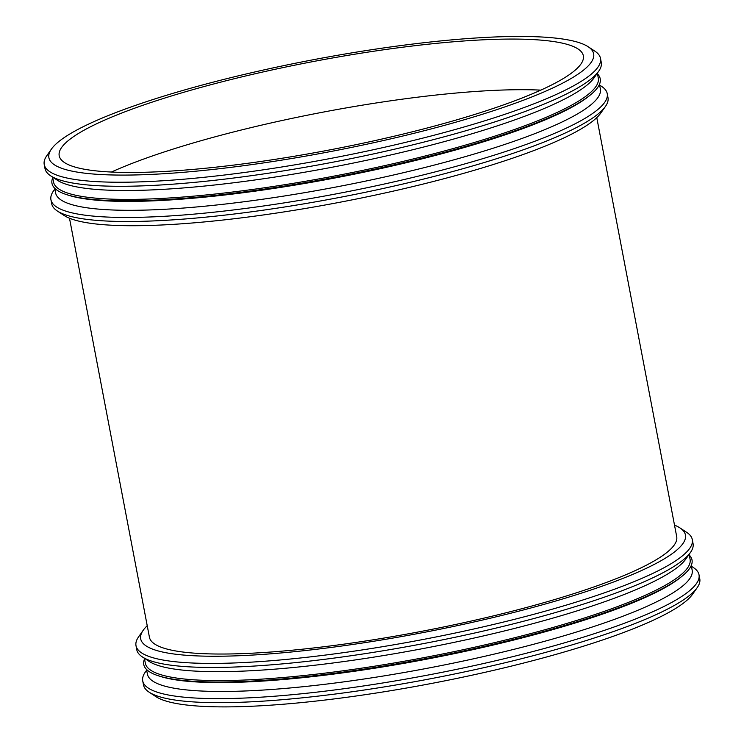 <?xml version="1.0" encoding="UTF-8"?>
<svg xmlns="http://www.w3.org/2000/svg" width="744" height="744" viewBox="0 0 744 744"><rect width="100%" height="100%" fill="white"/><g stroke="black" fill="none" stroke-linecap="round" stroke-linejoin="round"><path stroke-width="1.12" d="M146.652 670.167L145.294 672.102A283.157 47.709 -10.8 0 0 142.727 680.899L143.499 684.945A283.157 47.709 -10.8 0 0 149.116 692.171L155.849 696.607A277.289 46.723 -10.8 0 0 379.347 692.534A277.289 46.723 -10.8 0 0 692.59 594.224L697.221 587.621A283.157 47.709 -10.8 0 0 699.779 578.823L699.007 574.777A283.157 47.709 -10.8 0 0 693.389 567.551L691.409 566.249M149.116 692.171A283.157 47.709 -10.8 0 0 377.338 688.014A283.157 47.709 -10.8 0 0 697.221 587.621M142.727 680.899A283.157 47.709 -10.8 0 0 376.566 683.969A283.157 47.709 -10.8 0 0 699.007 574.777M146.512 669.414L147.405 674.111A277.289 46.723 -10.8 0 0 376.408 677.114A277.289 46.723 -10.8 0 0 692.162 570.192L691.269 565.496M144.522 659.007A279.065 47.021 -10.8 0 0 158.667 675.878L160.509 676.463A277.289 46.723 -10.8 0 0 374.706 668.214A277.289 46.723 -10.8 0 0 680.844 577.205L682.341 575.977A279.065 47.021 -10.8 0 0 689.279 555.089M158.667 675.878A279.065 47.021 -10.8 0 0 374.241 667.573A279.065 47.021 -10.8 0 0 682.341 575.977M144.383 658.263L145.331 663.22A277.289 46.723 -10.8 0 0 374.325 666.224A277.289 46.723 -10.8 0 0 690.079 559.302L689.139 554.345M147.219 625.695A277.289 46.723 -10.8 0 0 143.201 630.289L138.57 636.883A283.157 47.709 -10.8 0 0 136.003 645.68L136.775 649.726A283.157 47.709 -10.8 0 0 142.402 656.952L149.135 661.388A277.289 46.723 -10.8 0 0 372.623 657.315A277.289 46.723 -10.8 0 0 685.866 558.995L690.497 552.401A283.157 47.709 -10.8 0 0 693.064 543.604L692.292 539.558A283.157 47.709 -10.8 0 0 686.666 532.332L679.932 527.896A277.289 46.723 -10.8 0 0 674.51 525.115M142.402 656.952A283.157 47.709 -10.8 0 0 370.624 652.795A283.157 47.709 -10.8 0 0 690.497 552.401M136.003 645.68A283.157 47.709 -10.8 0 0 369.852 648.749A283.157 47.709 -10.8 0 0 692.292 539.558M143.201 630.289A277.289 46.723 -10.8 0 0 369.684 641.895A277.289 46.723 -10.8 0 0 679.932 527.896M371.079 640.138A268.398 45.226 -10.8 0 0 676.705 536.647L596.781 117.636L676.705 536.647A268.398 45.226 -10.8 0 1 371.079 640.138A268.398 45.226 -10.8 0 1 149.423 637.227A268.398 45.226 -10.8 0 0 371.079 640.138M54.861 188.995L53.503 190.938A283.157 47.709 -10.8 0 0 50.936 199.727L51.708 203.782A283.157 47.709 -10.8 0 0 57.334 211.008L64.068 215.444A277.289 46.723 -10.8 0 0 287.556 211.361A277.289 46.723 -10.8 0 0 600.799 113.051L605.43 106.448A283.157 47.709 -10.8 0 0 607.997 97.659L607.225 93.614A283.157 47.709 -10.8 0 0 601.598 86.388L599.618 85.076M57.334 211.008A283.157 47.709 -10.8 0 0 285.557 206.841A283.157 47.709 -10.8 0 0 605.43 106.448M50.936 199.727A283.157 47.709 -10.8 0 0 284.785 202.796A283.157 47.709 -10.8 0 0 607.225 93.614M54.721 188.251L55.614 192.947A277.289 46.723 -10.8 0 0 284.617 195.951A277.289 46.723 -10.8 0 0 600.371 89.029L599.478 84.332M52.731 177.835A279.065 47.021 -10.8 0 0 66.876 194.705L68.718 195.3A277.289 46.723 -10.8 0 0 282.915 187.042A277.289 46.723 -10.8 0 0 589.053 96.041L590.55 94.814A279.065 47.021 -10.8 0 0 597.488 73.916M66.876 194.705A279.065 47.021 -10.8 0 0 282.45 186.4A279.065 47.021 -10.8 0 0 590.55 94.814M52.592 177.091L53.54 182.048A277.289 46.723 -10.8 0 0 282.534 185.051A277.289 46.723 -10.8 0 0 598.297 78.129L597.348 73.172M51.41 149.116L46.779 155.719A283.157 47.709 -10.8 0 0 44.221 164.508L44.993 168.553A283.157 47.709 -10.8 0 0 50.611 175.789L57.344 180.225A277.289 46.723 -10.8 0 0 280.841 176.142A277.289 46.723 -10.8 0 0 594.084 77.832L598.706 71.229A283.157 47.709 -10.8 0 0 601.273 62.44L600.501 58.395A283.157 47.709 -10.8 0 0 594.884 51.159L588.151 46.733A277.289 46.723 -10.8 0 0 312.526 59.873A277.289 46.723 -10.8 0 0 51.41 149.116A277.289 46.723 -10.8 0 0 277.903 160.732A277.289 46.723 -10.8 0 0 588.151 46.733M50.611 175.789A283.157 47.709 -10.8 0 0 278.833 171.622A283.157 47.709 -10.8 0 0 598.706 71.229M44.221 164.508A283.157 47.709 -10.8 0 0 278.061 167.577A283.157 47.709 -10.8 0 0 600.501 58.395M279.539 158.649A266.798 44.956 -10.8 0 0 583.343 55.772A266.798 44.956 -10.8 0 0 312.852 61.613A266.798 44.956 -10.8 0 0 59.204 155.756A266.798 44.956 -10.8 0 0 279.539 158.649M540.823 90.126A266.798 44.956 -10.8 0 0 111.386 172.041M149.423 637.227L69.49 218.225L149.423 637.227"/></g></svg>
